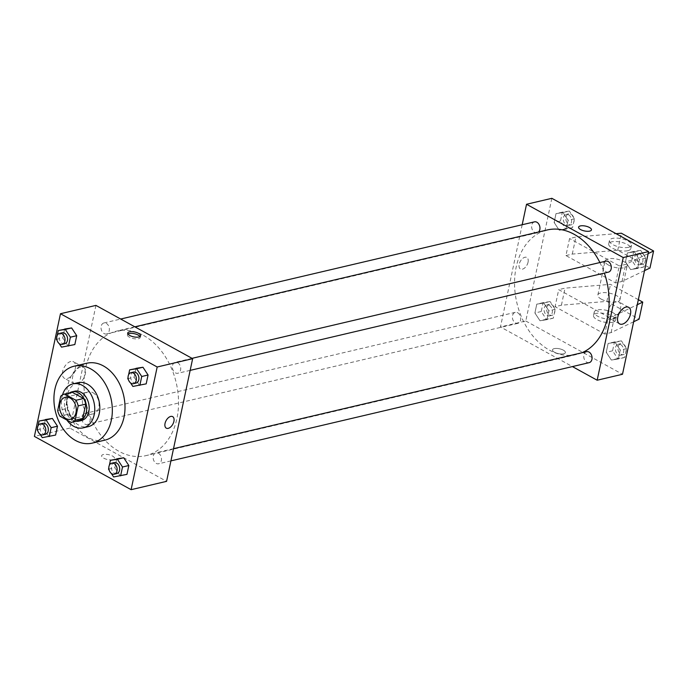 <?xml version="1.0" encoding="UTF-8"?>
<svg xmlns="http://www.w3.org/2000/svg" width="688" height="688" viewBox="0 0 688 688"><rect width="100%" height="100%" fill="white"/><g stroke="black" fill="none" stroke-linecap="round" stroke-linejoin="round"><path stroke-width="0.52" stroke-dasharray="3.44 2.58" d="M92.897 392.667A11.292 8.153 76.8 0 1 99.072 404.234A11.292 8.153 76.8 0 1 93.31 413.884A11.292 8.153 76.8 0 1 82.792 404.759A11.292 8.153 76.8 0 1 88.15 391.902A11.292 8.153 76.8 0 1 92.897 392.667M72.171 392.289A14.568 10.526 76.8 0 0 68.327 394.482L65.274 408.827A14.568 10.526 76.8 0 0 67.519 414.425L78.828 420.652M69.54 392.908A15.05 10.87 -103.2 0 0 64.947 408.947A15.05 10.87 -103.2 0 0 76.205 421.271M81.502 420.523A15.05 10.87 76.8 0 1 67.476 408.354A15.05 10.87 76.8 0 1 74.622 391.214M65.274 408.827L57.672 410.607M68.327 394.482L60.725 396.262M67.519 414.425L59.925 416.206M62.488 394.912A22.575 16.306 -103.2 0 0 66.848 420.024M77.968 382.7A22.575 16.306 -103.2 0 0 67.252 408.405A22.575 16.306 -103.2 0 0 88.288 426.655M104.825 440.165A39.508 28.535 76.8 0 1 68.009 408.225A39.508 28.535 76.8 0 1 86.757 363.247M108.532 469.199L114.862 467.711L116.745 458.853L114.862 467.711L119.97 475.468L126.953 474.367L113.632 476.956M37.178 429.888L43.516 428.409L45.399 419.551L43.516 428.409L48.616 436.158L55.599 435.065L42.286 437.645M127.77 378.684L134.1 377.196L135.983 368.347L134.1 377.196L139.208 384.953L146.191 383.852L132.87 386.441M56.416 339.382L62.754 337.894L64.638 329.036L62.754 337.894L67.854 345.651L74.837 344.55L61.524 347.139M143.568 335.443A63.967 46.208 76.8 0 1 178.536 400.984A63.967 46.208 76.8 0 1 145.882 455.645A63.967 46.208 76.8 0 1 86.275 403.942A63.967 46.208 76.8 0 1 116.625 331.109A63.967 46.208 76.8 0 1 143.568 335.443M95.942 305.395L69.858 428.082L166.573 481.351M87.049 413.866A5.642 4.076 76.8 0 1 90.128 419.654A5.642 4.076 76.8 0 1 87.247 424.47A5.642 4.076 76.8 0 1 81.992 419.912A5.642 4.076 76.8 0 1 84.667 413.488A5.642 4.076 76.8 0 1 87.049 413.866M158.395 453.168A5.642 4.076 76.8 0 1 161.482 458.956A5.642 4.076 76.8 0 1 158.601 463.781A5.642 4.076 76.8 0 1 153.338 459.214A5.642 4.076 76.8 0 1 156.021 452.79A5.642 4.076 76.8 0 1 158.395 453.168M177.633 362.662A5.642 4.076 76.8 0 1 180.72 368.441A5.642 4.076 76.8 0 1 177.839 373.266A5.642 4.076 76.8 0 1 172.576 368.708A5.642 4.076 76.8 0 1 175.259 362.275A5.642 4.076 76.8 0 1 177.633 362.662M104.112 333.577A5.642 4.076 -103.2 0 0 106.485 333.964A5.642 4.076 -103.2 0 0 109.168 327.54A5.642 4.076 -103.2 0 0 103.905 322.973A5.642 4.076 -103.2 0 0 101.024 327.798A5.642 4.076 -103.2 0 0 104.112 333.577M69.858 428.082L34.4 436.407M70.787 361.467A9.434 5.47 118.8 0 0 63.236 369.422A9.434 5.47 118.8 0 0 64.414 378.28A9.434 5.47 118.8 0 0 73.754 372.647A9.434 5.47 118.8 0 0 73.521 361.742A9.434 5.47 118.8 0 0 70.787 361.467M103.647 458.139A6.588 2.485 12 0 0 110.407 459.885A6.588 2.485 12 0 0 114.526 458.466A6.588 2.485 12 0 0 108.601 454.665A6.588 2.485 12 0 0 101.643 455.723A6.588 2.485 12 0 0 103.647 458.139A6.588 2.485 12 0 0 110.407 459.876A6.588 2.485 12 0 0 114.526 458.466A6.588 2.485 12 0 0 108.601 454.665A6.588 2.485 12 0 0 101.643 455.723A6.588 2.485 12 0 0 103.647 458.131M139.999 336.552A6.588 2.485 -168 0 1 140.232 337.498A6.588 2.485 -168 0 1 133.274 338.565A6.588 2.485 -168 0 1 127.357 334.764A6.588 2.485 -168 0 1 127.951 333.99M80.78 366.971A9.434 5.47 118.8 0 0 73.229 374.926A9.434 5.47 118.8 0 0 74.407 383.784A9.434 5.47 118.8 0 0 83.747 378.151A9.434 5.47 118.8 0 0 83.515 367.254A9.434 5.47 118.8 0 0 80.78 366.971M166.298 428.16L166.298 428.16A6.588 3.818 -61.2 0 1 165.473 421.976A6.588 3.818 -61.2 0 1 170.744 416.429A6.588 3.818 -61.2 0 1 172.654 416.627L172.654 416.627M599.902 262.541A63.967 46.208 76.8 0 1 604.348 273.093M581.764 352.798A63.967 46.208 76.8 0 1 576.475 354.518A63.967 46.208 76.8 0 1 516.869 302.806A63.967 46.208 76.8 0 1 547.227 229.973M534.507 221.846A5.642 4.076 -103.2 0 0 531.626 226.67A5.642 4.076 -103.2 0 0 534.705 232.449A5.642 4.076 -103.2 0 0 537.087 232.828A5.642 4.076 -103.2 0 0 538.549 232.011M589.195 362.645A5.642 4.076 76.8 0 1 583.94 358.087A5.642 4.076 76.8 0 1 586.615 351.654M608.433 272.138A5.642 4.076 76.8 0 1 603.178 267.572A5.642 4.076 76.8 0 1 605.853 261.148M517.643 312.739A5.642 4.076 76.8 0 1 520.73 318.518A5.642 4.076 76.8 0 1 517.849 323.343A5.642 4.076 76.8 0 1 512.586 318.785A5.642 4.076 76.8 0 1 515.269 312.352A5.642 4.076 76.8 0 1 517.643 312.739M522.183 224.735L500.46 326.946L572.416 366.584M615.958 301.559A9.434 5.47 118.8 0 0 608.407 309.514A9.434 5.47 118.8 0 0 609.585 318.372A9.434 5.47 118.8 0 0 618.933 312.739A9.434 5.47 118.8 0 0 618.693 301.843A9.434 5.47 118.8 0 0 615.958 301.559M554.244 348.618A6.588 2.485 12 0 0 552.498 349.839A6.588 2.485 12 0 0 558.424 353.641A6.588 2.485 12 0 0 565.381 352.574A6.588 2.485 12 0 0 561.563 349.366A6.588 2.485 12 0 0 554.244 348.618A6.588 2.485 -168 0 1 561.563 349.366A6.588 2.485 -168 0 1 565.381 352.574A6.588 2.485 -168 0 1 558.424 353.632A6.588 2.485 -168 0 1 552.507 349.831A6.588 2.485 -168 0 1 554.244 348.61M551.862 198.316L525.787 321.004L500.46 326.946M525.787 321.004L622.494 374.272M528.057 262.188A6.588 3.818 118.8 0 0 526.802 257.458A6.588 3.818 118.8 0 0 520.283 261.388A6.588 3.818 118.8 0 0 520.446 268.999A6.588 3.818 118.8 0 0 528.057 262.188M528.066 262.188A6.588 3.818 -61.2 0 1 520.455 268.999A6.588 3.818 -61.2 0 1 520.291 261.388A6.588 3.818 -61.2 0 1 526.81 257.467A6.588 3.818 -61.2 0 1 528.066 262.188M578.582 227.152L578.582 227.16A6.588 2.485 12 0 0 582.392 230.368A6.588 2.485 12 0 0 589.719 231.116A6.588 2.485 12 0 0 591.456 229.895L591.456 229.895M615.115 342.349L608.132 343.45L606.248 352.299L611.348 360.056L618.34 358.964L620.223 350.106L615.115 342.349L608.132 343.45L606.248 352.299L611.348 360.056L618.34 358.964L620.223 350.106L615.115 342.349L621.445 340.861L614.461 341.962L612.578 350.811L617.686 358.568L624.67 357.476L626.553 348.618L621.445 340.861M543.769 303.047L536.778 304.148L534.903 312.997L540.003 320.754L546.986 319.653L548.869 310.804L543.769 303.047L536.778 304.148L534.903 312.997L540.003 320.754L546.986 319.653L548.869 310.804L543.769 303.047L550.099 301.559L543.116 302.66L541.232 311.509L546.332 319.266L553.324 318.166L555.199 309.316L550.099 301.559M563.008 212.532L556.016 213.633L554.141 222.482L559.241 230.239L566.224 229.147L568.107 220.289L563.008 212.532L556.016 213.633L554.141 222.482L559.241 230.239L566.224 229.147L568.107 220.289L563.008 212.532L569.337 211.044L562.354 212.145L560.471 221.003L565.57 228.751L572.562 227.659L574.437 218.801L569.337 211.044M634.353 251.842L627.37 252.935L625.487 261.793L630.595 269.55L637.578 268.449L639.462 259.591L634.353 251.842L627.37 252.935L625.487 261.793L630.595 269.55L637.578 268.449L639.462 259.591L634.353 251.842L640.691 250.355L633.7 251.447L631.816 260.305L636.925 268.062L643.908 266.961L645.791 258.112L640.691 250.355M633.657 321.76L611.116 332.579L604.786 334.058L608.407 317.022L558.708 289.648L555.087 306.685L561.417 305.197L606.876 301.378L639.109 319.137M604.786 334.058L555.087 306.685M644.518 270.642L621.978 281.461L615.648 282.949L565.949 255.566L569.569 238.53L575.908 237.042L616.044 233.671M615.648 282.949L619.269 265.903L569.569 238.53M601.286 299.168A11.292 4.266 12 0 0 612.862 302.161A11.292 4.266 12 0 0 619.931 299.736A11.292 4.266 12 0 0 609.774 293.217A11.292 4.266 12 0 0 597.846 295.04A11.292 4.266 12 0 0 601.286 299.168M608.407 317.022L614.737 315.534L637.277 304.715M638.352 299.684L610.497 284.342L565.037 288.16L558.708 289.648M608.527 265.095A11.292 4.266 -168 0 1 605.087 260.958A11.292 4.266 -168 0 1 612.148 258.533A11.292 4.266 -168 0 1 623.732 261.526A11.292 4.266 -168 0 1 627.172 265.654A11.292 4.266 -168 0 1 620.112 268.079A11.292 4.266 -168 0 1 608.527 265.095M565.949 255.566L572.287 254.078L617.738 250.269L649.979 268.019M627.809 250.707A11.292 4.266 -168 0 1 615.253 249.426A11.292 4.266 -168 0 1 608.708 243.922A11.292 4.266 -168 0 1 620.636 242.099A11.292 4.266 -168 0 1 630.793 248.617A11.292 4.266 -168 0 1 627.809 250.707M648.148 253.605L625.607 264.416L619.269 265.903M628.531 247.302A11.292 4.266 -168 0 1 615.975 246.02A11.292 4.266 -168 0 1 609.439 240.516A11.292 4.266 -168 0 1 621.359 238.693A11.292 4.266 -168 0 1 631.515 245.212A11.292 4.266 -168 0 1 628.531 247.302M612.862 312.644A11.292 4.266 -168 0 1 616.302 316.772A11.292 4.266 -168 0 1 613.326 318.862A11.292 4.266 -168 0 1 600.77 317.581A11.292 4.266 -168 0 1 594.226 312.077A11.292 4.266 -168 0 1 601.286 309.652A11.292 4.266 -168 0 1 612.862 312.644M612.595 322.276A11.292 4.266 12 0 0 615.579 320.178A11.292 4.266 12 0 0 605.423 313.668A11.292 4.266 12 0 0 593.503 315.482A11.292 4.266 12 0 0 600.039 320.986A11.292 4.266 12 0 0 612.595 322.276M611.116 332.579L614.737 315.534M621.978 281.461L625.607 264.416M606.876 301.378L610.497 284.342M617.738 250.269L621.367 233.223M561.417 305.197L565.037 288.16M572.287 254.078L575.908 237.042M57.267 335.4L56.7 338.066M57.044 340.328L59.194 343.604M64.698 343.776A5.642 4.076 76.8 0 1 59.435 339.218A5.642 4.076 76.8 0 1 62.118 332.786M62.754 337.894L67.854 345.651M38.029 425.915L37.462 428.581M37.806 430.843L39.956 434.111M45.46 434.291A5.642 4.076 76.8 0 1 40.196 429.725A5.642 4.076 76.8 0 1 42.88 423.301M43.516 428.409L48.616 436.158M128.613 374.702L128.045 377.377M128.398 379.63L130.548 382.906M136.043 383.078A5.642 4.076 76.8 0 1 130.789 378.52A5.642 4.076 76.8 0 1 133.463 372.096M134.1 377.196L139.208 384.953M109.375 465.217L108.807 467.883M109.151 470.145L111.31 473.421M116.805 473.593A5.642 4.076 76.8 0 1 111.551 469.027A5.642 4.076 76.8 0 1 114.225 462.603M114.862 467.711L119.97 475.468M568.546 214.794A5.642 4.076 76.8 0 1 571.625 220.573A5.642 4.076 76.8 0 1 568.744 225.397A5.642 4.076 76.8 0 1 563.489 220.831A5.642 4.076 76.8 0 1 566.164 214.407A5.642 4.076 76.8 0 1 568.546 214.794M565.57 228.751L559.241 230.239M572.562 227.659L566.224 229.147M574.437 218.801L568.107 220.289M562.354 212.145L556.016 213.633M560.471 221.003L554.141 222.482M571.074 214.192A5.642 4.076 76.8 0 1 574.162 219.979A5.642 4.076 76.8 0 1 571.281 224.804A5.642 4.076 76.8 0 1 566.018 220.237A5.642 4.076 76.8 0 1 568.701 213.813A5.642 4.076 76.8 0 1 571.074 214.192M549.299 305.3A5.642 4.076 76.8 0 1 552.387 311.088A5.642 4.076 76.8 0 1 549.506 315.904A5.642 4.076 76.8 0 1 544.251 311.346A5.642 4.076 76.8 0 1 546.926 304.922A5.642 4.076 76.8 0 1 549.299 305.3M546.332 319.266L540.003 320.754M553.324 318.166L546.986 319.653M555.199 309.316L548.869 310.804M543.116 302.66L536.778 304.148M541.232 311.509L534.903 312.997M551.836 304.707A5.642 4.076 76.8 0 1 554.924 310.486A5.642 4.076 76.8 0 1 552.043 315.31A5.642 4.076 76.8 0 1 546.779 310.752A5.642 4.076 76.8 0 1 549.463 304.32A5.642 4.076 76.8 0 1 551.836 304.707M639.892 254.096A5.642 4.076 76.8 0 1 642.979 259.875A5.642 4.076 76.8 0 1 640.098 264.699A5.642 4.076 76.8 0 1 634.835 260.133A5.642 4.076 76.8 0 1 637.518 253.709A5.642 4.076 76.8 0 1 639.892 254.096M636.925 268.062L630.595 269.55M643.908 266.961L637.578 268.449M645.791 258.112L639.462 259.591M633.7 251.447L627.37 252.935M631.816 260.305L625.487 261.793M642.429 253.502A5.642 4.076 76.8 0 1 645.507 259.281A5.642 4.076 76.8 0 1 642.626 264.106A5.642 4.076 76.8 0 1 637.372 259.539A5.642 4.076 76.8 0 1 640.046 253.115A5.642 4.076 76.8 0 1 642.429 253.502M620.653 344.602A5.642 4.076 76.8 0 1 623.741 350.39A5.642 4.076 76.8 0 1 620.86 355.214A5.642 4.076 76.8 0 1 615.597 350.648A5.642 4.076 76.8 0 1 618.28 344.224A5.642 4.076 76.8 0 1 620.653 344.602M617.686 358.568L611.348 360.056M624.67 357.476L618.34 358.964M626.553 348.618L620.223 350.106M614.461 341.962L608.132 343.45M612.578 350.811L606.248 352.299M623.182 344.009A5.642 4.076 76.8 0 1 626.269 349.796A5.642 4.076 76.8 0 1 623.388 354.612A5.642 4.076 76.8 0 1 618.134 350.054A5.642 4.076 76.8 0 1 620.808 343.63A5.642 4.076 76.8 0 1 623.182 344.009M70.511 419.233L93.31 413.884M65.351 397.26L88.15 391.902M140.232 337.498L140.601 335.787M127.357 334.764L127.719 333.044M83.515 367.254L73.521 361.742M74.407 383.784L64.414 378.28M134.839 326.826L116.625 331.109M576.475 354.518L145.882 455.645M106.485 333.964L537.087 232.828M103.905 322.973L120.692 319.034M173.514 448.679L156.021 452.79M170.916 460.883L158.601 463.781M192.038 358.336L175.259 362.275M190.163 370.376L177.839 373.266M515.269 312.352L84.667 413.488M517.849 323.343L87.247 424.47M628.686 307.347L618.693 301.843M619.578 323.876L609.585 318.372M619.931 299.736L627.172 265.654M597.846 295.04L605.087 260.958M609.439 240.516L608.708 243.922M631.515 245.212L630.793 248.617M615.579 320.178L616.302 316.772M593.503 315.482L594.226 312.077M568.701 213.813L566.164 214.407M571.281 224.804L568.744 225.397M549.463 304.32L546.926 304.922M552.043 315.31L549.506 315.904M640.046 253.115L637.518 253.709M642.626 264.106L640.098 264.699M620.808 343.63L618.28 344.224M623.388 354.612L620.86 355.214"/><path stroke-width="1.03" d="M70.107 398.025A11.292 8.153 76.8 0 1 76.273 409.592A11.292 8.153 76.8 0 1 70.511 419.233A11.292 8.153 76.8 0 1 59.994 410.108A11.292 8.153 76.8 0 1 65.351 397.26A11.292 8.153 76.8 0 1 70.107 398.025M60.725 396.262L57.672 410.607A14.568 10.526 76.8 0 0 59.925 416.206L71.234 422.441A14.568 10.526 76.8 0 1 71.234 422.441A14.568 10.526 76.8 0 0 75.138 420.23L78.183 405.886A14.568 10.526 76.8 0 0 75.938 400.287L64.629 394.061A14.568 10.526 76.8 0 0 64.603 394.061A14.568 10.526 76.8 0 0 60.725 396.262M75.138 420.23L82.732 418.442L85.785 404.097L78.183 405.886M75.938 400.287L83.54 398.498L72.231 392.272L64.629 394.061M83.54 398.498A14.568 10.526 76.8 0 1 85.785 404.097M82.732 418.442A14.568 10.526 76.8 0 1 78.862 420.643A14.568 10.526 76.8 0 1 78.828 420.652L71.294 422.423M76.205 421.271A15.05 10.87 -103.2 0 0 78.974 421.116A15.05 10.87 -103.2 0 0 86.275 412.379A15.05 10.87 -103.2 0 0 83.196 397.294A15.05 10.87 -103.2 0 0 72.085 391.807A15.05 10.87 -103.2 0 0 69.54 392.908M72.085 391.807L74.622 391.214A15.05 10.87 76.8 0 1 80.96 392.237A15.05 10.87 76.8 0 1 88.804 411.785A15.05 10.87 76.8 0 1 81.502 420.523L78.974 421.116M66.848 420.024A22.575 16.306 -103.2 0 0 83.222 427.841A22.575 16.306 -103.2 0 0 94.179 414.744A22.575 16.306 -103.2 0 0 89.56 392.117A22.575 16.306 -103.2 0 0 72.902 383.887A22.575 16.306 -103.2 0 0 62.488 394.912M83.222 427.841L88.288 426.655A22.575 16.306 -103.2 0 0 99.244 413.557A22.575 16.306 -103.2 0 0 94.626 390.93A22.575 16.306 -103.2 0 0 77.968 382.7L72.902 383.887M111.336 420.213A39.508 28.535 -103.2 0 0 103.252 380.619A39.508 28.535 -103.2 0 0 74.098 366.214A39.508 28.535 -103.2 0 0 55.35 411.2A39.508 28.535 -103.2 0 0 92.158 443.141A39.508 28.535 -103.2 0 0 111.336 420.213M74.098 366.214L86.757 363.247A39.508 28.535 76.8 0 1 103.398 365.921A39.508 28.535 76.8 0 1 124.003 417.238A39.508 28.535 76.8 0 1 104.825 440.165L92.158 443.141M111.31 473.421L113.632 476.956L126.953 474.367L128.837 465.518L123.728 457.761L110.415 460.341L109.375 465.217M39.956 434.111L42.286 437.645L55.599 435.065L57.482 426.207L52.383 418.45L39.061 421.039L38.029 425.915M34.4 436.407L131.107 489.684L157.182 366.996L60.475 313.728L34.4 436.407M130.548 382.906L132.87 386.441L146.191 383.852L148.075 375.003L142.966 367.246L129.654 369.834L128.613 374.702M59.194 343.604L61.524 347.139L74.837 344.55L76.721 335.701L71.621 327.944L58.299 330.524L57.267 335.4M131.107 489.684L166.573 481.351L192.649 358.672L157.182 366.996M170.744 416.429A6.588 3.818 -61.2 0 1 172.654 416.627A6.588 3.818 -61.2 0 1 172.817 424.229A6.588 3.818 -61.2 0 1 166.298 428.16A6.588 3.818 -61.2 0 1 165.473 421.976A6.588 3.818 -61.2 0 1 170.744 416.429M192.649 358.672L95.942 305.395L60.475 313.728M138.589 333.37A6.588 2.485 -168 0 1 140.601 335.787A6.588 2.485 -168 0 1 133.644 336.845A6.588 2.485 -168 0 1 127.719 333.044A6.588 2.485 -168 0 1 131.838 331.633A6.588 2.485 -168 0 1 138.589 333.37M127.951 333.99A6.588 2.485 -168 0 1 138.228 335.09A6.588 2.485 -168 0 1 139.999 336.552M172.654 416.627A6.588 3.818 -61.2 0 1 172.817 424.229A6.588 3.818 -61.2 0 1 166.298 428.16M134.839 326.826L547.227 229.973A63.967 46.208 76.8 0 1 574.162 234.316A63.967 46.208 76.8 0 1 599.902 262.541M604.348 273.093A63.967 46.208 76.8 0 1 581.764 352.798M538.549 232.011A5.642 4.076 -103.2 0 0 539.418 225.311A5.642 4.076 -103.2 0 0 534.507 221.846L120.692 319.034M173.514 448.679L586.615 351.654A5.642 4.076 76.8 0 1 588.988 352.041A5.642 4.076 76.8 0 1 592.076 357.82A5.642 4.076 76.8 0 1 589.195 362.645L170.916 460.883M192.038 358.336L605.853 261.148A5.642 4.076 76.8 0 1 608.226 261.526A5.642 4.076 76.8 0 1 611.314 267.314A5.642 4.076 76.8 0 1 608.433 272.138L190.163 370.376M572.416 366.584L597.167 380.223L623.242 257.544L526.535 204.267L522.183 224.735M625.951 307.063A9.434 5.47 -61.2 0 1 628.686 307.347A9.434 5.47 -61.2 0 1 628.927 318.243A9.434 5.47 -61.2 0 1 619.578 323.876A9.434 5.47 -61.2 0 1 618.4 315.018A9.434 5.47 -61.2 0 1 625.951 307.063M623.242 257.544L648.569 251.593L622.494 374.272L597.167 380.223M648.569 251.593L551.862 198.316L526.535 204.267M589.719 231.116A6.588 2.485 -168 0 1 582.401 230.368A6.588 2.485 -168 0 1 578.582 227.152A6.588 2.485 -168 0 1 585.54 226.094A6.588 2.485 -168 0 1 591.456 229.895A6.588 2.485 -168 0 1 589.719 231.116M591.456 229.895A6.588 2.485 12 0 0 585.54 226.094A6.588 2.485 12 0 0 578.582 227.16M637.277 304.715L642.738 302.101L638.352 299.684M616.044 233.671L621.367 233.223L653.6 250.982L649.979 268.019L644.518 270.642M653.6 250.982L648.148 253.605M642.738 302.101L639.109 319.137L633.657 321.76M68.508 346.038L70.391 337.189L65.291 329.432L58.299 330.524M56.7 338.066L56.416 339.382L57.044 340.328M59.581 333.388L62.118 332.786A5.642 4.076 76.8 0 1 64.491 333.173A5.642 4.076 76.8 0 1 67.579 338.952A5.642 4.076 76.8 0 1 64.698 343.776L62.161 344.37A5.642 4.076 76.8 0 1 56.906 339.812A5.642 4.076 76.8 0 1 59.581 333.388A5.642 4.076 76.8 0 1 61.954 333.766A5.642 4.076 76.8 0 1 65.042 339.554A5.642 4.076 76.8 0 1 62.161 344.37M74.837 344.55L76.721 335.701L70.391 337.189M76.721 335.701L71.621 327.944L65.291 329.432M71.621 327.944L64.638 329.036M49.269 436.553L51.153 427.695L46.044 419.938L39.061 421.039M37.462 428.581L37.178 429.888L37.806 430.843M40.343 423.894L42.88 423.301A5.642 4.076 76.8 0 1 45.253 423.688A5.642 4.076 76.8 0 1 48.341 429.467A5.642 4.076 76.8 0 1 45.46 434.291L42.923 434.885A5.642 4.076 76.8 0 1 37.668 430.318A5.642 4.076 76.8 0 1 40.343 423.894A5.642 4.076 76.8 0 1 42.716 424.281A5.642 4.076 76.8 0 1 45.804 430.06A5.642 4.076 76.8 0 1 42.923 434.885M55.599 435.065L57.482 426.207L51.153 427.695M57.482 426.207L52.383 418.45L46.044 419.938M52.383 418.45L45.399 419.551M139.862 385.34L141.737 376.491L136.637 368.734L129.654 369.834M128.045 377.377L127.77 378.684L128.398 379.63M130.935 372.69L133.463 372.096A5.642 4.076 76.8 0 1 135.837 372.475A5.642 4.076 76.8 0 1 138.924 378.262A5.642 4.076 76.8 0 1 136.043 383.078L133.515 383.68A5.642 4.076 76.8 0 1 128.252 379.114A5.642 4.076 76.8 0 1 130.935 372.69A5.642 4.076 76.8 0 1 133.309 373.068A5.642 4.076 76.8 0 1 136.396 378.856A5.642 4.076 76.8 0 1 133.515 383.68M146.191 383.852L148.075 375.003L141.737 376.491M148.075 375.003L142.966 367.246L136.637 368.734M142.966 367.246L135.983 368.347M120.615 475.855L122.498 466.997L117.399 459.249L110.415 460.341M108.807 467.883L108.532 469.199L109.151 470.145M111.688 463.196L114.225 462.603A5.642 4.076 76.8 0 1 116.599 462.99A5.642 4.076 76.8 0 1 119.686 468.769A5.642 4.076 76.8 0 1 116.805 473.593L114.277 474.187A5.642 4.076 76.8 0 1 109.014 469.629A5.642 4.076 76.8 0 1 111.688 463.196A5.642 4.076 76.8 0 1 114.07 463.583A5.642 4.076 76.8 0 1 117.158 469.362A5.642 4.076 76.8 0 1 114.277 474.187M126.953 474.367L128.837 465.518L122.498 466.997M128.837 465.518L123.728 457.761L117.399 459.249M123.728 457.761L116.745 458.853M78.862 420.643L71.26 422.432M72.197 392.28L64.603 394.061"/></g></svg>
